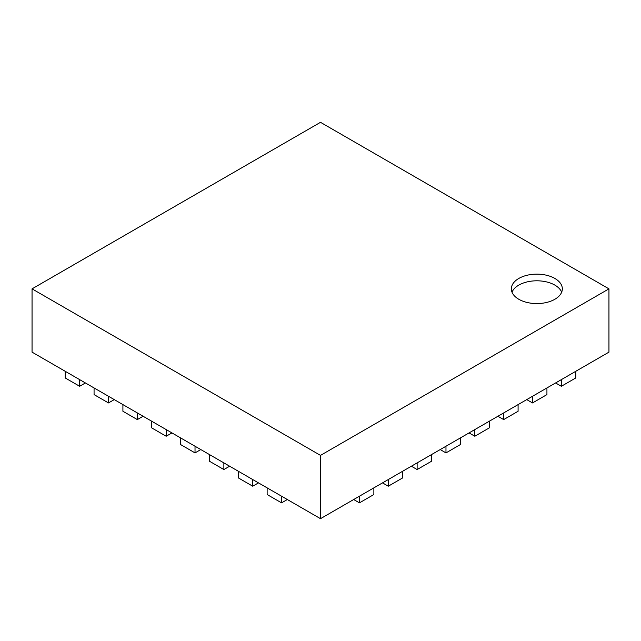 <?xml version="1.0" encoding="UTF-8"?>
<svg xmlns="http://www.w3.org/2000/svg" width="641" height="641" viewBox="0 0 641 641"><rect width="100%" height="100%" fill="white"/><g stroke="black" fill="none" stroke-linecap="round" stroke-linejoin="round"><path stroke-width="0.96" d="M32.05 288.859L320.5 122.319L608.95 288.859L320.5 455.39L32.05 288.859L32.05 352.141L320.5 518.681L320.5 455.39M575.778 371.291L561.356 379.624L561.356 386.283L575.778 377.958L575.778 371.291L608.95 352.141L608.95 288.859M518.809 299.267A25.496 14.719 0 0 0 546.597 302.456A25.496 14.719 0 0 0 562.333 288.859A25.496 14.719 0 0 0 536.837 274.14A25.496 14.719 0 0 0 511.342 288.859A25.496 14.719 0 0 0 518.809 299.267M561.356 379.624L320.5 518.681M561.668 292.192A25.496 14.719 0 0 0 536.837 280.798A25.496 14.719 0 0 0 512.007 292.192M287.328 499.523L281.559 502.856L267.137 494.532L267.137 487.865M281.559 502.856L281.559 496.198M258.483 482.873L252.714 486.207L238.292 477.874L238.292 471.215M252.714 486.207L252.714 479.54M229.638 466.215L223.869 469.549L209.447 461.224L209.447 454.565M223.869 469.549L223.869 462.89M200.793 449.565L195.024 452.899L180.602 444.566L180.602 437.907M195.024 452.899L195.024 446.232M171.948 432.915L166.179 436.241L151.757 427.916L151.757 421.257M166.179 436.241L166.179 429.582M143.103 416.257L137.334 419.591L122.912 411.266L122.912 404.599M137.334 419.591L137.334 412.924M114.258 399.607L108.489 402.933L94.067 394.608L94.067 387.949M108.489 402.933L108.489 396.274M85.413 382.949L79.644 386.283L65.222 377.958L65.222 371.291M79.644 386.283L79.644 379.624M561.356 386.283L555.587 382.949M532.511 396.274L532.511 402.933L546.933 394.608L546.933 387.949M532.511 402.933L526.742 399.607M503.666 412.924L503.666 419.591L518.088 411.266L518.088 404.599M503.666 419.591L497.897 416.257M474.821 429.582L474.821 436.241L489.243 427.916L489.243 421.257M474.821 436.241L469.052 432.915M445.976 446.232L445.976 452.899L460.398 444.566L460.398 437.907M445.976 452.899L440.207 449.565M417.131 462.89L417.131 469.549L431.553 461.224L431.553 454.565M417.131 469.549L411.362 466.215M388.286 479.54L388.286 486.207L402.708 477.874L402.708 471.215M388.286 486.207L382.517 482.873M359.441 496.198L359.441 502.856L373.863 494.532L373.863 487.865M359.441 502.856L353.672 499.523"/></g></svg>
